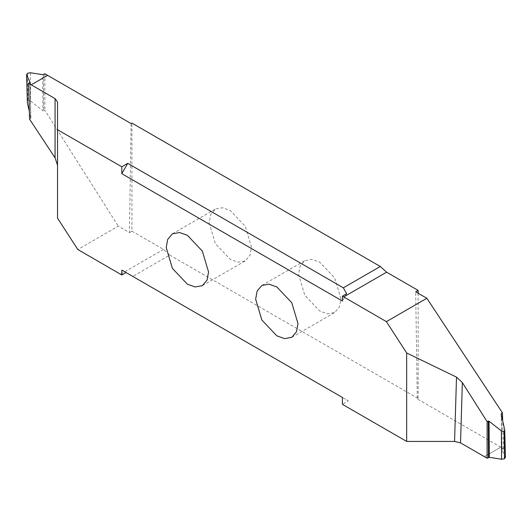 <?xml version="1.0" encoding="UTF-8"?>
<svg xmlns="http://www.w3.org/2000/svg" width="532" height="532" viewBox="0 0 532 532"><rect width="100%" height="100%" fill="white"/><g stroke="black" fill="none" stroke-linecap="round" stroke-linejoin="round"><path stroke-width="0.4" stroke-dasharray="2.66 2" d="M209.143 222.742L215.347 243.609L230.316 259.41L238.103 262.19L245.279 260.893L249.993 255.327L251.483 247.187L245.279 226.326L230.316 210.526L222.522 207.739L215.347 209.043L210.632 214.602L209.143 222.742M340.919 298.824L334.721 277.963L319.752 262.163L311.965 259.377L304.789 260.68L300.075 266.246L298.585 274.386L304.789 295.247L319.752 311.047L327.546 313.827L334.721 312.53L339.436 306.964L340.919 298.824M131.091 123.564L129.462 232.604L118.277 226.147L77.812 249.508M57.536 165.233L57.536 218.16M29.559 119.175L30.643 118.463L29.792 82.46M29.998 82.241L30.836 117.712L30.643 118.463L29.327 111.294M30.43 72.764L30.61 101.093L27.91 100.362L27.258 102.117M30.61 101.093L42.919 110.736L42.706 74.66M43.498 74.546L43.71 110.922L42.919 110.736M43.71 110.922L44.874 110.337L118.277 226.147M27.91 100.362L27.491 73.216M44.894 73.795L44.874 110.337M129.462 232.604L131.929 231.181L131.929 123.085M131.929 231.181L163.477 249.395L169.761 255.087L132.787 276.427L348.374 400.895L342.415 404.34M126.031 272.53L132.787 276.427M342.415 397.457L348.374 400.895M169.761 255.087L418.139 398.488L417.307 398.967L415.672 291.815M505.4 457.52L502.009 449.999L503.505 448.735L500.792 447.166L484.393 456.636L500.792 447.166L417.307 398.967M418.139 293.238L418.139 398.488M503.505 448.735L502.673 420.706M501.164 414.288L502.009 449.999L501.397 415.273M346.651 293.717L342.415 301.059M163.477 249.395L120.545 274.18M505.294 457.088L504.629 429.038M202.346 285.677L245.279 260.893M261.857 285.465L304.789 260.68M291.789 337.315L334.721 312.53M30.869 117.951L30.018 82.121M501.131 414.049L501.982 449.879M172.415 233.827L215.347 209.043"/><path stroke-width="0.8" d="M208.551 271.972L207.061 280.111L202.346 285.677L195.171 286.974L187.384 284.194L172.415 268.394L166.217 247.533L167.7 239.393L172.415 233.827L179.59 232.524L187.384 235.31L202.346 251.111L208.551 271.972M121.795 166.802L127.753 163.357L121.795 173.685L121.795 166.802L57.536 129.708L57.536 218.16L77.812 249.508L121.795 274.978L121.795 270.083L342.415 397.457L342.415 404.34L406.667 441.434L406.667 352.982L386.392 321.634L342.415 296.164L346.651 293.717L343.339 287.825L380.307 266.485L131.929 123.085L131.091 123.564L44.894 73.795L42.706 74.66L30.43 72.764L27.491 73.216L26.706 74.912L26.6 74.48L27.371 102.962L26.706 74.912L29.998 82.241M121.795 173.685L342.415 301.059L342.415 296.164M255.653 299.17L257.142 291.031L261.857 285.465L269.032 284.168L276.82 286.947L291.789 302.748L297.993 323.609L296.504 331.749L291.789 337.315L284.613 338.618L276.82 335.832L261.857 320.031L255.653 299.17M28.495 83.265L29.559 119.175L55.069 157.831L57.536 165.233L57.536 102.051L55.069 98.606L28.495 83.265L29.792 82.46M29.327 111.294L27.371 102.962M47.614 75.371L31.215 84.834L47.607 75.364M121.795 270.083L126.031 272.53L121.795 274.978M406.667 441.434L454.567 441.434L460.532 442.863L487.106 458.205L489.294 457.34L501.57 459.236L504.509 458.784L505.294 457.088M502.673 420.706L502.441 412.825L426.857 298.272L415.672 291.815L418.139 290.392L418.139 293.238M501.397 415.273L501.357 413.537L502.441 412.825M501.357 413.537L501.164 414.288L501.357 413.537M505.4 457.52L504.742 429.883L501.164 414.288M504.742 429.883L504.09 431.638L501.39 430.907L501.57 459.236M504.509 458.784L504.09 431.638M489.294 457.34L489.081 421.264L501.39 430.907M489.081 421.264L488.29 421.078L488.502 457.454M487.106 458.205L487.126 421.663L488.29 421.078M487.126 421.663L462.355 382.588L456.516 377.128L406.667 352.982M426.857 298.272L386.392 321.634M418.139 290.392L386.591 272.178L380.307 266.485M127.753 163.357L343.339 287.825M57.536 129.708L57.536 102.051M55.069 98.606L55.069 157.831M460.532 442.863L462.355 382.588M456.516 377.128L454.567 441.434M386.591 272.178L343.659 296.962"/></g></svg>
